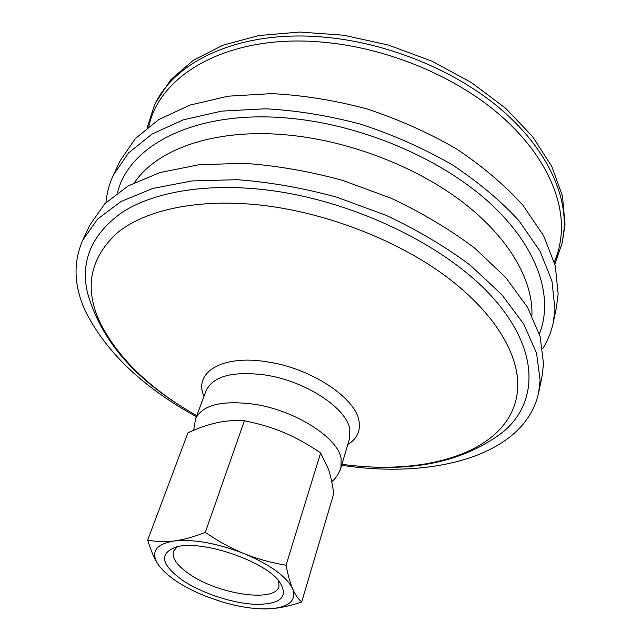 <?xml version="1.0" encoding="UTF-8"?>
<svg xmlns="http://www.w3.org/2000/svg" width="641" height="641" viewBox="0 0 641 641"><rect width="100%" height="100%" fill="white"/><g stroke="black" fill="none" stroke-linecap="round" stroke-linejoin="round"><path stroke-width="0.96" d="M196.378 416.666C143.32 387.597 106.43 352.614 85.71 311.742C73.923 286.591 72.93 262.746 82.729 240.199L89.796 225.191L104.715 203.838L128.16 185.938L159.817 172.589L198.822 164.777L243.708 163.279C275.934 165.498 308.882 171.195 342.534 180.345L391.322 198.317C422.387 213.012 450.246 229.678 474.885 248.307L505.701 277.465L527.575 307.36L540.123 336.565L543.536 363.896L542.014 376.499L538.624 392.741C524.955 455.535 433.981 479.388 341.653 465.27M134.602 182.493C157.454 148.392 217.275 127.391 291.014 135.339C351.997 141.701 417.708 167.533 463.419 202.708C509.058 238.011 532.751 279.909 531.95 314.386L531.918 315.436M117.519 192.797C128.961 144.433 197.981 108.585 292.328 118.513C364.937 125.724 443.308 159.913 490.982 204.102C538.688 248.428 553.784 297.953 539.361 333.937M105.973 202.572C106.799 193.077 109.258 183.935 113.361 175.137L128.569 152.911L151.997 134.097L183.326 119.827L221.666 111.125L265.558 108.778C296.975 110.476 329.009 115.701 361.66 124.458C393.878 135.131 424.078 148.584 452.258 164.801C478.563 182.228 500.869 200.962 519.178 221.001L540.107 251.312L551.973 281.159L554.962 309.291L553.311 322.343C551.292 331.838 547.751 340.619 542.695 348.696M113.361 175.137L119.939 161.155L135.219 138.696L158.648 119.643L189.872 105.132L228.02 96.19L271.632 93.626C302.824 95.18 334.602 100.276 366.973 108.922C398.91 119.506 428.829 132.879 456.721 149.057C482.761 166.46 504.828 185.201 522.928 205.28L543.6 235.704L555.282 265.703L558.151 294.043L556.468 307.215L553.311 322.343M562.285 242.651L564.152 228.436C566.195 190.153 543.32 144.321 497.584 106.478C451.769 68.779 385.009 42.106 322.519 37.002C239.301 29.831 173.671 61.416 154.152 106.094L155.883 102.368L170.843 79.676L193.342 60.246L222.98 45.199L258.9 35.535L299.716 32.05L343.6 35.199L388.39 45.03L431.762 61.111L471.488 82.585L505.629 108.265L532.703 136.717L551.781 166.468L562.51 196.106L565.017 224.39L562.285 242.651L554.874 264.084M182.781 407.339C131.525 375.834 99.7 337.414 87.304 292.088C80.373 260.278 92.144 233.596 122.607 212.043C153.744 192.116 205.392 182.909 265.013 189.776C352.278 199.736 446.937 245.703 493.282 298.145C539.914 350.731 538.16 402.083 503.738 431.417C466.56 460.166 418.02 471.696 358.127 466.015M82.729 240.199L97.56 219.134L120.997 201.514L152.742 188.454L191.947 180.93L237.13 179.696C269.597 182.084 302.808 187.917 336.765 197.188L386.018 215.304C417.403 230.063 445.551 246.753 470.47 265.374L501.639 294.459L523.809 324.202L536.565 353.207L540.107 380.273L538.624 392.741M278.651 580.69L278.931 586.515C275.173 603.109 217.147 594.215 188.63 573.583C176.772 565.242 171.724 557.79 173.503 551.244L177.237 546.757M182.092 579.993C201.643 593.318 233.636 603.782 256.745 604.383C281.575 604.054 289.027 596.338 279.107 581.235C263.723 560.466 201.33 539.594 176.539 546.917C158.888 553.239 160.739 564.264 182.092 579.993M157.438 563.455C153.976 557.846 150.731 550.034 147.694 540.034C156.396 541.829 165.21 542.142 174.136 540.988C156.276 544.009 150.707 551.5 157.438 563.455C165.578 575.466 181.539 586.347 205.328 596.09L221.249 601.659C239.79 607.195 256.224 609.551 270.542 608.742C289.235 607.123 296.607 600.497 292.665 588.855C286.631 576.58 270.518 564.857 244.301 553.696C217.283 543.239 193.894 539.001 174.136 540.988C183.014 539.89 193.406 537.022 205.296 532.407C218.773 541.549 231.77 548.64 244.301 553.696C256.825 558.8 270.742 562.638 286.062 565.226C288.025 575.378 290.221 583.254 292.665 588.855C295.1 594.528 298.105 598.926 301.679 602.043C289.9 605.929 279.524 608.157 270.542 608.742L259.429 608.79M301.679 602.043L333.737 493.626C332.342 483.883 330.644 475.862 328.633 469.565L320.628 452.923C308.017 444.325 295.838 437.555 284.083 432.619C272.361 427.635 259.124 423.685 244.373 420.768C234.87 420.135 225.768 420.784 217.075 422.699C208.373 424.566 198.67 427.924 187.965 432.771L147.694 540.034M320.628 452.923L286.062 565.226M244.373 420.768L205.296 532.407M148.84 126.373C159.721 74.356 228.508 33.853 321.55 42.058C383.47 47.186 449.629 73.595 495.092 110.877C540.483 148.295 563.271 193.614 561.356 231.481C560.763 242.354 558.415 252.546 554.321 262.041M195.513 418.982C202.276 404.856 222.01 399.968 254.725 404.311C295.613 410.569 337.831 437.731 341.148 458.491L340.948 467.65L349.497 438.74L349.802 429.342C346.765 408.085 305.324 380.826 264.933 374.945C232.611 370.915 212.988 376.187 206.082 390.754L195.513 418.982L193.694 430.287M203.622 395.545C193.814 372.076 222.651 354.473 267.009 361.812C311.037 368.078 356.059 398.045 359.048 421.337C360.627 431.209 356.869 438.949 347.783 444.55M196.739 415.697C149.754 389.015 117.327 357.574 99.483 321.397C84.067 287.208 90.149 257.57 117.728 232.475C146.372 209.343 200.112 197.909 263.691 205.465C327.222 213.132 396.306 239.982 444.574 275.35C492.777 310.837 518.072 352.045 517.784 385.233C516.854 449.133 431.569 476.872 341.941 464.284M154.152 106.094L147.174 127.671M331.718 481.768C336.14 477.946 339.217 473.242 340.948 467.65"/></g></svg>
